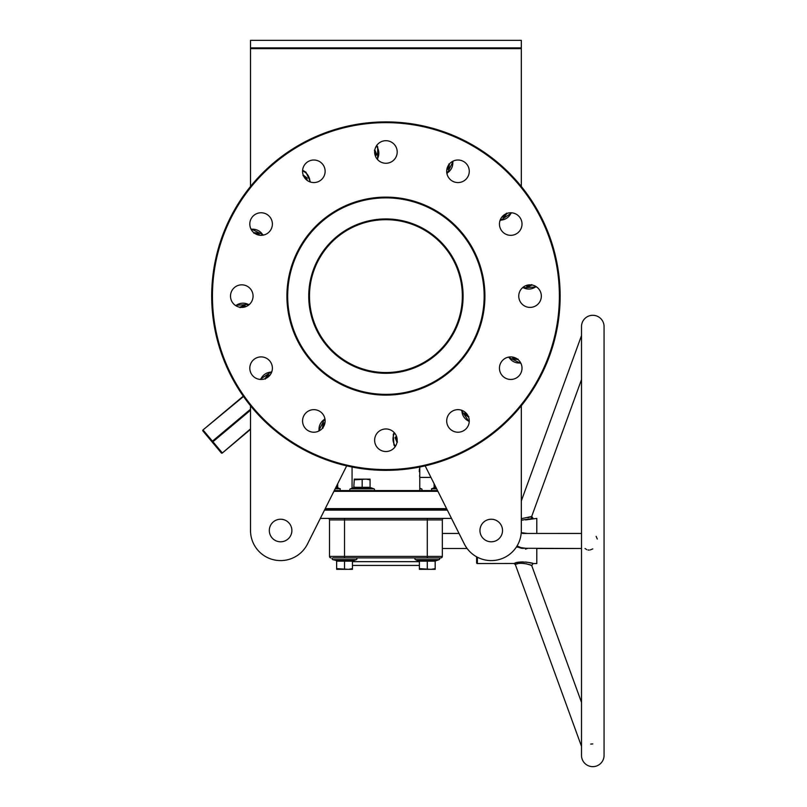 <?xml version="1.0" encoding="UTF-8"?>
<svg xmlns="http://www.w3.org/2000/svg" width="807" height="807" viewBox="0 0 807 807"><rect width="100%" height="100%" fill="white"/><g stroke="black" fill="none" stroke-linecap="round" stroke-linejoin="round"><path stroke-width="1.21" d="M308.738 296.119A77.179 77.179 0 0 1 385.917 218.939A77.179 77.179 0 0 1 463.097 296.119A77.179 77.179 0 0 1 385.917 373.298A77.179 77.179 0 0 1 308.738 296.119M309.485 296.119C309.585 300.971 309.585 300.971 309.485 296.119C309.585 300.971 309.585 300.971 309.485 296.119C309.585 300.971 309.585 300.971 309.485 296.119C309.585 291.266 309.585 291.266 309.485 296.119A76.433 76.433 0 0 0 385.917 372.541A76.433 76.433 0 0 0 462.35 296.119C462.25 300.971 462.25 300.971 462.35 296.119C462.25 291.266 462.25 291.266 462.35 296.119C462.25 291.266 462.25 291.266 462.35 296.119C462.25 291.266 462.25 291.266 462.35 296.119A76.433 76.433 0 0 0 385.917 219.686A76.433 76.433 0 0 0 309.485 296.119L309.485 295.765M385.917 394.361A98.242 98.242 0 0 0 484.16 296.119A98.242 98.242 0 0 0 385.917 197.876A98.242 98.242 0 0 0 287.675 296.119A98.242 98.242 0 0 0 385.917 394.361M385.917 197.12A98.999 98.999 0 0 1 484.916 296.119A98.999 98.999 0 0 1 385.917 395.117A98.999 98.999 0 0 1 286.919 296.119A98.999 98.999 0 0 1 385.917 197.12M334.29 490.575L437.545 490.575M437.929 491.322L333.906 491.322M446.977 509.378L324.858 509.378L446.977 509.378M325.231 508.632L446.594 508.632M385.917 469.583A173.465 173.465 0 0 0 559.382 296.119A173.465 173.465 0 0 0 385.917 122.644A173.465 173.465 0 0 0 212.443 296.119A173.465 173.465 0 0 0 385.917 469.583M385.917 121.897A174.221 174.221 0 0 1 560.139 296.119A174.221 174.221 0 0 1 385.917 470.34A174.221 174.221 0 0 1 211.696 296.119A174.221 174.221 0 0 1 385.917 121.897M250.513 410.228L212.937 441.752L222.127 452.707L221.3 452.898L202.93 430.999L215.015 445.414M249.807 368.184A11.288 11.288 0 0 1 261.095 356.896A11.288 11.288 0 0 1 272.383 368.184A11.288 11.288 0 0 1 261.095 379.461A11.288 11.288 0 0 1 249.807 368.184M230.499 296.119A11.288 11.288 0 0 1 241.787 284.831A11.288 11.288 0 0 1 253.065 296.119A11.288 11.288 0 0 1 241.787 307.396A11.288 11.288 0 0 1 230.499 296.119M249.807 224.053A11.288 11.288 0 0 1 261.095 212.766A11.288 11.288 0 0 1 272.383 224.053A11.288 11.288 0 0 1 261.095 235.331A11.288 11.288 0 0 1 249.807 224.053M302.564 171.296A11.288 11.288 0 0 1 313.852 160.008A11.288 11.288 0 0 1 325.13 171.296A11.288 11.288 0 0 1 313.852 182.574A11.288 11.288 0 0 1 302.564 171.296M374.63 151.988A11.288 11.288 0 0 1 385.917 140.7A11.288 11.288 0 0 1 397.205 151.988A11.288 11.288 0 0 1 385.917 163.266A11.288 11.288 0 0 1 374.63 151.988M446.695 171.296A11.288 11.288 0 0 1 457.983 160.008A11.288 11.288 0 0 1 469.271 171.296A11.288 11.288 0 0 1 457.983 182.574A11.288 11.288 0 0 1 446.695 171.296M499.452 224.053A11.288 11.288 0 0 1 510.74 212.766A11.288 11.288 0 0 1 522.018 224.053A11.288 11.288 0 0 1 510.74 235.331A11.288 11.288 0 0 1 499.452 224.053M518.76 296.119A11.288 11.288 0 0 1 530.048 284.831A11.288 11.288 0 0 1 541.336 296.119A11.288 11.288 0 0 1 530.048 307.396A11.288 11.288 0 0 1 518.76 296.119M499.452 368.184A11.288 11.288 0 0 1 510.74 356.896A11.288 11.288 0 0 1 522.018 368.184A11.288 11.288 0 0 1 510.74 379.461A11.288 11.288 0 0 1 499.452 368.184M446.695 420.941A11.288 11.288 0 0 1 457.983 409.653A11.288 11.288 0 0 1 469.271 420.941A11.288 11.288 0 0 1 457.983 432.219A11.288 11.288 0 0 1 446.695 420.941M374.63 440.249A11.288 11.288 0 0 1 385.917 428.961A11.288 11.288 0 0 1 397.205 440.249A11.288 11.288 0 0 1 385.917 451.527A11.288 11.288 0 0 1 374.63 440.249M302.564 420.941A11.288 11.288 0 0 1 313.852 409.653A11.288 11.288 0 0 1 325.13 420.941A11.288 11.288 0 0 1 313.852 432.219A11.288 11.288 0 0 1 302.564 420.941M309.525 293.607L309.505 294.656M462.25 292.356L462.28 292.891L462.25 292.356M462.34 295.191L462.33 294.666M462.32 294.071L462.3 293.486M462.3 293.405L462.26 292.396M269.316 530.522A11.288 11.288 0 0 1 280.604 519.234A11.288 11.288 0 0 1 291.882 530.522A11.288 11.288 0 0 1 280.604 541.8A11.288 11.288 0 0 1 269.316 530.522M502.519 530.522A11.288 11.288 0 0 0 491.231 519.234A11.288 11.288 0 0 0 479.953 530.522A11.288 11.288 0 0 0 491.231 541.8A11.288 11.288 0 0 0 502.519 530.522M419.62 476.453L419.529 475.757M419.771 466.123L419.771 477.411L430.948 477.411L434.136 483.766L434.136 487.307L435.719 486.934M419.771 490.575L419.771 477.411M352.064 488.225L352.064 467.021M309.495 297.037L309.505 297.561M309.515 298.166L309.535 298.751M309.535 298.822L309.575 299.831M309.585 299.881L309.555 299.336L309.585 299.881M521.322 186.488L521.322 48.622L250.513 48.622L250.513 40.35L521.322 40.35L521.322 48.622M250.513 186.488L250.513 48.622M336.115 486.934L337.699 487.307L337.699 483.766L346.677 465.861L307.497 543.999A30.091 30.091 0 0 1 250.513 530.522L250.513 405.75M423.998 466.123L425.158 465.861L464.338 543.999A30.091 30.091 0 0 0 521.322 530.522L521.322 405.75L521.322 500.935L581.504 335.591M419.297 471.762L419.317 470.663M419.337 470.128L419.418 468.887M243.28 396.156L203.021 429.939L243.28 396.156M250.513 530.522L250.513 429.374L222.369 452.989A0.757 0.757 0 0 1 221.3 452.898A0.757 0.757 0 0 0 222.369 452.989A0.757 0.757 0 0 1 221.3 452.898A0.757 0.757 0 0 0 222.369 452.989L250.513 428.88M462.34 296.472L462.3 298.62M462.27 299.488L462.3 298.761M462.35 296.119L462.33 297.591M462.3 298.711L462.28 299.316M307.497 543.999L320.329 518.407L451.496 518.407L459.042 533.447L442.337 533.447M250.513 47.875L521.322 47.875M202.93 430.999A0.757 0.757 0 0 1 203.021 429.939A0.757 0.757 0 0 0 202.93 430.999A0.757 0.757 0 0 1 203.021 429.939A0.757 0.757 0 0 0 202.93 430.999L203.263 430.232L212.453 441.177L212.12 441.954L212.937 441.752L212.453 441.177L250.513 409.24M592.782 315.295A11.288 11.288 0 0 0 581.504 326.583L581.504 755.362A11.288 11.288 0 0 0 592.782 766.65A11.288 11.288 0 0 0 604.07 755.362L604.07 326.583A11.288 11.288 0 0 0 592.782 315.295M590.704 744.084L592.782 743.923M592.782 548.901L590.26 549.92M589.12 550.061L588.031 550.001M586.739 549.648L585.025 548.498M514.089 563.478L477.371 563.538A0.757 0.757 0 0 1 476.614 562.792L476.614 556.82M530.643 565.132L531.712 565.566C531.581 564.718 518.982 561.793 515.955 564.285L515.32 564.527L581.504 746.354M515.32 564.527L513.908 563.538L514.674 563.266C518.245 560.724 532.771 562.681 533.124 563.538L536.796 563.538L536.796 548.498L581.504 548.498L520.838 548.256M530.875 565.223L531.712 565.566L533.124 563.538M519.537 547.792L518.356 547.116M525.498 549.133L527.193 548.589M517.075 545.925L522.875 548.498M527.415 548.498L516.419 546.975M521.322 518.689L531.208 516.591A1.503 1.382 -106.7 0 0 532.549 518.568L522.068 520.041M447.35 510.135L324.485 510.135M419.388 565.425L352.437 565.425M581.504 379.583L531.712 516.389L533.124 518.407L532.549 518.568M581.504 702.372L531.712 565.566M521.251 532.64L527.415 533.447M536.796 533.447L536.796 518.407L528.746 519.466M467.102 548.498L442.337 548.498M536.796 524.056L536.796 523.198M427.286 518.407L427.286 519.91L442.337 519.91A1.503 1.503 0 0 1 443.84 518.407A1.503 1.503 0 0 0 442.337 519.91L442.337 556.396L427.286 556.396L427.286 519.91L344.539 519.91L344.539 556.396L427.286 556.396L427.286 557.899L440.834 557.899L333.109 557.899A0.898 0.898 0 0 0 332.797 559.654L336.115 560.381L336.64 561.581M331.001 557.899A1.503 1.503 0 0 1 329.498 556.396L329.498 519.91A1.503 1.503 0 0 0 327.995 518.407M532.166 563.266L527.939 562.338M526.225 562.096L525.619 562.025M523.007 561.894L521.988 561.914M521.312 561.944L519.042 562.186M518.397 562.287L517.065 562.57M522.573 520.051L523.138 520.051M525.559 519.93L527.949 519.617M596.151 536.362L597.301 539.026M514.674 563.266A1.503 1.372 69.8 0 1 515.955 564.285L516.167 564.204M516.894 563.972L517.872 563.7M519.113 563.457L519.92 563.347M521.645 563.256L522.26 563.266M523.319 563.326L524.247 563.427M526.023 563.73L530.078 564.92M581.504 533.447L522.512 533.457M531.177 516.601L530.29 516.944M529.563 517.206L527.849 517.751M442.337 556.396A1.503 1.503 0 0 1 440.834 557.899A1.503 1.503 0 0 0 442.337 556.396A1.503 1.503 0 0 1 440.834 557.899M536.796 521.988L536.796 523.077M322.427 428.275L323.042 423.342L325.019 422.555M323.082 427.428A7.899 7.899 0 0 1 324.616 424.311M323.042 423.342L324.918 423.14L323.526 423.715L322.931 428.235M421.103 490.575A0.898 0.898 0 0 0 421.405 488.82L419.771 488.225M352.437 568.632L348.493 569.338L336.64 568.632L336.64 569.338L352.437 569.338L352.437 561.168L336.64 561.168L336.115 560.381L352.941 560.865L356.291 559.654L332.797 559.654M435.185 568.632L431.241 569.338L419.388 568.632L419.388 569.338L435.185 569.338L435.185 561.168L419.388 561.168L418.863 560.381L435.689 560.865L439.038 559.654L415.544 559.654A0.898 0.898 0 0 1 415.857 557.899M438.726 557.899A0.898 0.898 0 0 1 439.038 559.654M419.388 561.581L415.544 559.654M419.388 561.168L419.388 568.632M427.286 560.381L427.286 568.632M435.185 561.168L435.719 560.381M355.978 557.899A0.898 0.898 0 0 1 356.291 559.654M333.109 557.899L338.526 557.899M352.437 561.581L352.972 560.381L352.437 561.168M336.64 561.168L336.64 568.632M344.539 560.381L344.539 568.632M397.014 442.317L395.087 437.737L396.398 436.062M397.155 441.258A7.899 7.899 0 0 1 396.923 437.777M395.087 437.737L396.6 436.627L395.692 437.818L397.427 442.034M395.692 437.818L397.145 441.348M468.625 417.179L464.661 414.183L464.963 412.074M468.221 416.19A7.899 7.899 0 0 1 466.285 413.295M464.661 414.183L465.427 412.458L465.225 413.951L468.847 416.725M518.074 359.609L513.141 358.984L512.354 357.017M517.226 358.954A7.899 7.899 0 0 1 514.109 357.41M512.949 357.118L513.514 358.5L518.044 359.105M513.141 358.984L517.307 359.004M532.116 285.022L527.536 286.949L525.861 285.638M531.056 284.881A7.899 7.899 0 0 1 527.586 285.103M527.536 286.949L526.426 285.426L527.617 286.344L531.833 284.599M506.978 213.411L503.982 217.365L501.873 217.063M505.989 213.815A7.899 7.899 0 0 1 503.094 215.751M502.257 216.609L503.75 216.801L506.524 213.189M503.982 217.365L506.08 213.774M449.408 163.962L448.793 168.885L446.816 169.682M448.753 164.799A7.899 7.899 0 0 1 447.209 167.927M446.917 169.087L448.309 168.512L448.904 163.992M374.821 149.92L376.748 154.5L375.437 156.165M374.68 150.98A7.899 7.899 0 0 1 374.902 154.45M375.235 155.61L376.143 154.419L374.408 150.203M376.748 154.5L374.69 150.889M303.21 175.048L307.174 178.054L306.872 180.163M303.614 176.037A7.899 7.899 0 0 1 305.55 178.932M306.408 179.779L306.61 178.286L302.988 175.502M307.174 178.054L303.573 175.956M253.761 232.628L258.684 233.243L259.481 235.22M254.598 233.284A7.899 7.899 0 0 1 257.726 234.817M258.684 233.243L258.886 235.119L258.311 233.727L253.791 233.132M258.311 233.727L254.528 233.223M239.719 307.205L244.299 305.278L245.974 306.599M240.779 307.356A7.899 7.899 0 0 1 244.249 307.124M244.299 305.278L245.409 306.801L244.218 305.883L240.002 307.628M244.218 305.883L240.688 307.346M264.857 378.826L267.853 374.862L269.962 375.164M265.846 378.422A7.899 7.899 0 0 1 268.741 376.486M269.578 375.628L268.085 375.426L265.311 379.048M267.853 374.862L265.755 378.453M337.699 487.307L338.315 488.094L335.773 487.599M373.601 490.575A0.898 0.898 0 0 0 373.913 488.82L370.564 487.599L353.769 487.599L350.42 488.82L373.913 488.82M350.732 490.575A0.898 0.898 0 0 1 350.42 488.82M354.273 486.893L353.738 488.094L354.273 479.842L366.116 479.136L354.273 479.136L354.273 479.842M368.406 487.721L370.595 488.094L370.07 486.893M370.07 479.136L366.116 479.136L370.07 479.842L370.07 479.136M354.273 487.307L370.07 487.307L370.07 479.842M362.172 488.094L362.172 479.842M370.595 488.094L370.07 487.307M436.062 487.599L433.52 488.094L434.136 487.307M243.502 396.469L203.021 429.939M477.371 557.223L477.371 563.538M419.388 561.662L352.437 561.662M329.498 556.396L344.539 556.396L344.539 557.899M344.539 518.407L344.539 519.91L329.498 519.91M324.979 419.055A11.742 11.742 0 0 0 319.128 430.908M419.771 488.82L421.405 488.82M394.613 433.056A11.742 11.742 0 0 0 395.48 446.241M461.917 410.36A11.742 11.742 0 0 0 469.26 421.355M508.854 357.057A11.742 11.742 0 0 0 520.707 362.898M522.855 287.423A11.742 11.742 0 0 0 536.04 286.556M500.158 220.119A11.742 11.742 0 0 0 511.154 212.776M446.856 173.172A11.742 11.742 0 0 0 452.707 161.319M377.222 159.181A11.742 11.742 0 0 0 376.355 145.986M309.918 181.868A11.742 11.742 0 0 0 302.575 170.882M262.981 235.18A11.742 11.742 0 0 0 251.118 229.329M248.98 304.814A11.742 11.742 0 0 0 235.785 305.671M271.666 372.118A11.742 11.742 0 0 0 260.681 379.461M335.167 488.82L340.322 488.82L340.019 490.575M433.52 488.094L431.513 488.82L436.668 488.82M324.858 418.44L318.573 431.19M435.689 560.865L435.185 561.581M394.199 432.582L393.241 434.519L393.947 445L395.127 446.765M461.322 410.158L469.22 421.97M508.249 357.178L520.989 363.463M522.391 287.837L536.564 286.899M499.957 220.704L511.779 212.816M446.977 173.787L453.262 161.047M377.636 159.645L377.696 146.894L376.708 145.472M310.503 182.069L305.944 172.184L302.615 170.257M263.586 235.059L250.846 228.774M249.444 304.4L235.271 305.328M271.868 371.523L260.056 379.421M338.315 488.094L340.322 488.82M431.513 488.82L431.816 490.575"/></g></svg>
